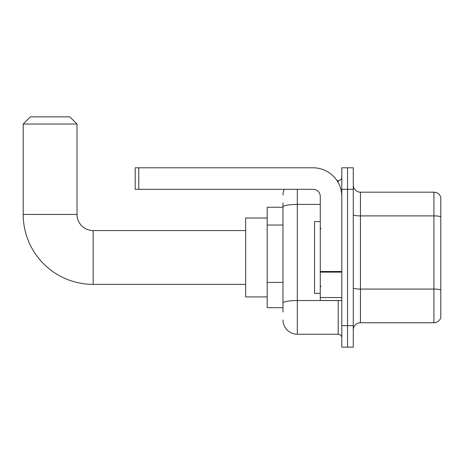 <?xml version="1.0" encoding="UTF-8"?>
<svg xmlns="http://www.w3.org/2000/svg" width="464" height="464" viewBox="0 0 464 464"><rect width="100%" height="100%" fill="white"/><g stroke="black" fill="none" stroke-linecap="round" stroke-linejoin="round"><path stroke-width="0.7" d="M282.97 207.251L267.189 207.251L267.189 307.684L282.97 307.684M282.97 311.988L282.97 202.948M341.8 325.624L341.8 347.142L347.536 347.142L347.536 325.624L347.536 347.142L353.278 347.142L353.278 325.624L347.536 325.624L347.536 189.312L347.536 325.624L341.8 325.624L341.8 189.312L347.536 189.312L347.536 167.794L347.536 189.312L353.278 189.312L353.278 325.624M353.278 189.312L353.278 167.794L341.8 167.794L341.8 189.312M297.32 189.312L297.32 334.231L338.21 334.231L338.21 300.51M337.067 180.705L338.21 180.705A3.584 3.584 0 0 0 341.8 177.12M282.97 220.731L282.97 206.909A14.349 2.494 180 0 1 297.32 204.421L320.276 204.421M341.8 337.815A3.584 3.584 0 0 0 338.21 334.231M282.97 195.054A14.349 14.349 0 0 1 284.171 189.312M297.32 334.231A14.349 14.349 0 0 1 282.97 319.882M353.278 329.927A7.175 7.175 0 0 1 360.453 322.753L433.915 322.753L433.915 192.183L360.453 192.183A7.175 7.175 0 0 1 353.278 185.008A7.175 7.175 0 0 0 360.453 192.183L360.453 322.753M440.8 197.351A7.175 7.175 0 0 0 433.915 192.183A7.175 7.175 0 0 1 440.8 197.351L440.8 317.585A7.175 7.175 0 0 1 433.915 322.753M245.665 284.368L93.148 284.368A69.948 69.948 0 0 1 23.2 214.426L23.2 124.033L30.375 116.858L69.832 116.858L77.007 124.033L23.2 124.033M93.148 284.368L93.148 230.567A16.141 16.141 0 0 1 77.007 214.426L77.007 124.033M267.189 218.01L245.665 218.01L245.665 296.925L267.189 296.925M341.8 300.51L320.276 300.51L320.276 271.504L341.8 271.504M341.8 196.487A28.698 28.698 0 0 0 313.101 167.794L138.771 167.794L138.771 189.312L313.101 189.312A7.175 7.175 0 0 1 320.276 196.487L320.276 271.504M138.771 189.312L135.186 189.312L135.186 167.794L138.771 167.794M320.276 221.595L314.54 221.595L314.54 293.341L320.276 293.341M282.97 225.034L267.189 225.034M282.97 282.425L267.189 282.425M339.457 300.51A3.584 0.621 0 0 1 338.21 300.55L297.32 300.55A14.349 2.494 180 0 0 282.97 303.044M338.21 182.596L338.21 180.705M440.8 216.792A7.175 1.247 180 0 0 433.915 215.899L360.453 215.899A7.175 1.247 0 0 1 353.278 214.652M440.8 289.971A7.175 1.247 180 0 0 433.915 289.072L360.453 289.072A7.175 1.247 -0 0 1 353.278 287.825M23.2 214.426L77.007 214.426M341.8 272.124L320.276 272.124M320.276 297.546L341.8 297.546M245.665 230.567L93.148 230.567M320.995 228.769L320.276 228.056M320.995 286.166L320.276 286.88"/></g></svg>
